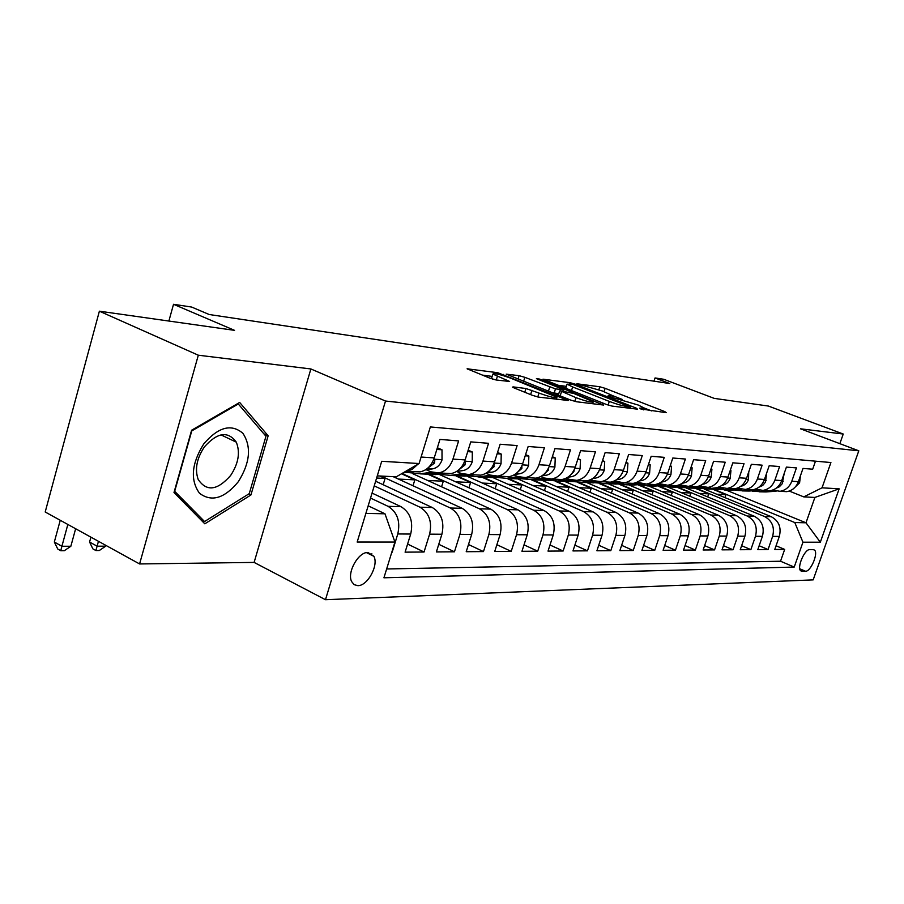 <?xml version="1.0" encoding="UTF-8"?>
<svg xmlns="http://www.w3.org/2000/svg" width="904" height="904" viewBox="0 0 904 904"><rect width="100%" height="100%" fill="white"/><g stroke="black" fill="none" stroke-linecap="round" stroke-linejoin="round"><path stroke-width="1.36" d="M640.631 408.913L666.237 412.687L664.847 411.614L605.126 388.324L599.815 386.776L576.865 383.771L602.188 390.935L612.889 395.749L608.132 395.771L608.991 396.506L638.303 405.06L644.315 408.088L639.693 408.156L640.631 408.913M357.837 585.656C367.578 586.007 378.9 565.192 373.861 556.288L367.962 552.48C358.425 551.813 346.82 572.469 351.633 581.588L354.153 584.673L357.837 585.656M513.246 386.901L512.5 387.104L514.274 388.008L532.467 395.353L538.626 397.127L568.232 400.472L497.742 372.719L467.097 368.798L489.991 378.211L496.07 379.974L509.607 381.477L492.872 374.064C493.9 372.923 499.844 374.29 510.681 378.166L556.966 397.24C555.926 398.393 549.937 397.014 539.01 393.082L525.947 388.517L513.246 386.901L513.065 387.466M839.861 443.661L843.24 434.033L768.389 406.054L714.194 398.37L663.728 379.273L655.05 377.951L669.774 383.533L209.197 314.513L191.648 307.055L173.523 304.286L168.878 321.044M198.315 355.204L139.589 563.949L254.114 562.412L310.874 368.956L198.315 355.204L99.383 311.191L234.554 330.356L173.523 304.286M310.874 368.956L385.522 401.037L858.8 450.813L813.171 579.882L325.485 599.714L385.522 401.037M843.24 434.033L800.526 428.812L858.8 450.813M606.268 404.416L611.997 406.077L637.523 409.184L636.179 408.088L575.532 384.279L570.062 382.686L542.976 379.183L606.268 404.416M603.623 405.06L576.469 401.749L570.537 400.031L506.206 374.154L519.099 375.668L524.851 377.33L555.485 388.889L563.904 389.748L536.411 378.652L539.654 379.104L603.623 405.06M139.589 563.949L45.2 511.992L99.383 311.191M370.527 498.07L388.053 506.33C397.308 512.093 400.551 521.303 397.783 533.959L410.698 534.049L405.094 552.152L424.044 552.016L407.602 544.061M374.233 485.877L419.964 507.189C429.117 512.817 432.327 521.811 429.603 534.162L441.898 534.241L436.383 551.926L454.452 551.79L438.756 544.298M381.081 476.069L450.395 508.014C459.435 513.506 462.622 522.297 459.933 534.366L471.673 534.433L466.215 551.711L483.47 551.587L468.487 544.513M402.009 473.493L479.448 508.794C488.386 514.173 491.527 522.749 488.872 534.546L500.093 534.626L494.714 551.496L511.201 551.383L496.884 544.694M429.332 474.397L507.2 509.551C516.048 514.805 519.156 523.201 516.534 534.727L527.258 534.795L521.947 551.304L537.722 551.191L524.026 544.863M457.3 476.08L533.755 510.263C542.502 515.404 545.575 523.619 542.988 534.897L553.248 534.965L548.016 551.112L563.124 551.011L549.994 544.999M483.9 477.594L559.192 510.952C567.825 515.981 570.865 524.026 568.322 535.055L578.153 535.123L572.978 550.931L587.464 550.83L574.876 545.123M509.144 478.917L583.555 511.607C592.086 516.534 595.103 524.41 592.583 535.213L602.019 535.281L596.911 550.762L610.799 550.66L598.731 545.236M532.998 480.024L606.934 512.24C615.364 517.077 618.347 524.783 615.861 535.371L624.913 535.428L619.873 550.592L633.218 550.502L621.624 545.338M556.129 481.177L629.376 512.839C637.716 517.585 640.654 525.134 638.213 535.507L646.902 535.563L641.93 550.434L654.745 550.344L643.603 545.417M578.865 482.499L650.948 513.427C659.174 518.071 662.09 525.484 659.671 535.654L668.022 535.699L663.118 550.287L675.446 550.197L664.734 545.496M600.584 483.685L671.683 513.981C679.819 518.546 682.701 525.812 680.316 535.778L688.351 535.835L683.503 550.14L695.368 550.05L685.051 545.564M621.274 484.747L691.639 514.523C699.685 518.998 702.521 526.128 700.171 535.914L707.911 535.959L703.131 549.994L714.555 549.914L704.623 545.62M640.879 485.617L710.86 515.043C718.804 519.438 721.618 526.433 719.29 536.038L726.748 536.083L722.025 549.858L733.042 549.779L723.46 545.666M659.242 486.228L729.381 515.54C737.235 519.856 740.014 526.727 737.72 536.151L744.907 536.196L740.24 549.722L750.862 549.643L741.63 545.711M678.158 487.324L747.235 516.026C754.998 520.263 757.744 527.009 755.484 536.264L762.422 536.309L757.812 549.598L768.061 549.519L772.626 536.377C774.864 527.281 772.14 520.659 764.468 516.489L696.159 488.262M759.145 545.745L768.061 549.519M815.487 461.164L812.685 469.199L803.001 468.43L798.39 481.674C796.164 487.346 792.277 490.68 786.717 491.663L781.904 491.403M772.57 490.115L780.073 491.301C785.655 490.307 789.565 486.951 791.791 481.244L796.435 467.899L786.401 467.097L781.723 480.578C779.485 486.363 775.542 489.753 769.914 490.759L765.044 490.488M755.303 489.12L763.032 490.386C768.682 489.369 772.637 485.956 774.897 480.137L779.587 466.554L769.191 465.729L764.456 479.459C762.185 485.335 758.196 488.793 752.501 489.821L747.574 489.55M737.404 488.092L745.359 489.426C751.088 488.397 755.089 484.917 757.382 478.996L762.129 465.164L751.348 464.306L746.557 478.284C744.252 484.284 740.218 487.798 734.455 488.838L729.46 488.578M718.838 487.019L727.042 488.442C732.828 487.392 736.884 483.843 739.201 477.809L744.026 463.718L732.828 462.825L727.969 477.075C725.629 483.177 721.55 486.77 715.719 487.832L707.662 488.872L698.566 488.329M699.549 485.9L708.024 487.414C713.889 486.341 717.991 482.725 720.341 476.577L725.223 462.215L713.595 461.289L708.668 475.809C706.306 482.035 702.171 485.697 696.272 486.781L691.153 486.51M679.514 484.736L688.272 486.352C694.204 485.256 698.363 481.572 700.747 475.289L705.685 460.656L693.605 459.684L688.622 474.498C686.215 480.849 682.034 484.589 676.056 485.697L670.881 485.414M658.688 483.516L667.751 485.245C673.751 484.126 677.966 480.363 680.373 473.967L685.39 459.029L672.813 458.023L667.762 473.142C665.333 479.617 661.095 483.425 655.038 484.567L649.795 484.284M637.015 482.25L646.394 484.092C652.473 482.951 656.745 479.109 659.185 472.577L664.259 457.345L651.174 456.294L646.055 471.718C643.591 478.34 639.297 482.216 633.173 483.38L627.862 483.098M614.449 480.917L624.167 482.894C630.325 481.73 634.642 477.809 637.117 471.142L642.269 455.582L628.63 454.497L623.444 470.249C620.946 476.996 616.596 480.962 610.392 482.16L605.025 481.866M590.922 479.527L593.657 480.691L601.013 481.651C607.251 480.453 611.612 476.442 614.121 469.639L619.342 453.751L605.126 452.621L599.861 468.713C597.329 475.606 592.922 479.662 586.651 480.871L581.204 480.578M566.39 478.069L569.418 479.369L576.865 480.352C583.182 479.12 587.6 475.029 590.142 468.069L595.431 451.842L580.594 450.655L575.26 467.097C572.695 474.148 568.232 478.295 561.881 479.538L556.367 479.244M540.761 476.544L544.129 478.001L551.666 478.996C558.05 477.73 562.537 473.549 565.113 466.441L570.481 449.853L554.966 448.61L549.564 465.424C546.965 472.634 542.445 476.871 536.004 478.148L530.433 477.843M513.981 474.928L517.709 476.566L525.337 477.572C531.812 476.284 536.343 472.001 538.965 464.735L544.4 447.774L528.173 446.474L522.693 463.673C520.06 471.041 515.483 475.38 508.975 476.69L503.336 476.385M485.968 473.244L490.092 475.063L497.81 476.092C504.364 474.769 508.952 470.385 511.607 462.95L517.122 445.593L500.138 444.237L494.578 461.831C491.912 469.379 487.279 473.82 480.679 475.165L474.973 474.86M456.723 471.504L461.187 473.481L468.995 474.532C475.628 473.176 480.284 468.69 482.962 461.074L488.555 443.31L470.758 441.886L465.131 459.91C462.419 467.639 457.729 472.193 451.051 473.572L445.276 473.255M426.36 469.797L430.892 471.843L438.802 472.905C445.514 471.515 450.226 466.916 452.949 459.119L458.611 440.915L439.943 439.423L434.236 457.899C431.49 465.809 426.744 470.475 419.987 471.888L414.134 471.583M410.698 534.049C413.444 521.506 410.213 512.387 401.003 506.681L372.041 493.087M441.898 534.241C444.621 522.003 441.412 513.099 432.304 507.528L375.646 481.233M471.673 534.433C474.34 522.478 471.176 513.777 462.17 508.33L393.161 476.657M500.093 534.626C502.726 522.93 499.596 514.421 490.702 509.099L412.925 473.786M527.258 534.795C529.857 523.371 526.761 515.043 517.969 509.833L439.581 474.589M553.248 534.965C555.824 523.778 552.762 515.642 544.061 510.545L466.374 475.933M578.153 535.123C580.684 524.184 577.656 516.207 569.057 511.212L492.929 477.606M602.019 535.281C604.516 524.557 601.522 516.76 593.024 511.856L517.755 478.905M624.913 535.428C627.376 524.93 624.415 517.28 616.019 512.478L541.598 480.16M646.902 535.563C649.332 525.28 646.405 517.777 638.111 513.077L564.763 481.47M668.022 535.699C670.429 525.619 667.536 518.263 659.332 513.653L587.295 482.826M688.351 535.835C690.712 525.936 687.854 518.726 679.751 514.195L608.833 484.069M707.911 535.959C710.25 526.252 707.414 519.178 699.413 514.726L629.433 485.188M726.748 536.083C729.053 526.557 726.251 519.608 718.352 515.246L649.083 486.194M744.907 536.196C747.179 526.84 744.41 520.015 736.602 515.732L667.717 487.019M762.422 536.309C764.671 527.122 761.925 520.421 754.207 516.207L686.294 488.058M813.216 549.587L809.747 549.609C804.628 549.067 796.706 567.565 800.661 570.797L805.577 571.26C810.718 571.644 818.504 553.282 814.549 550.129L813.216 549.587M365.871 513.393L384.991 513.8L394.924 542.061L383.929 577.792L794.22 567.068L802.944 542.219L794.797 522.557L713.55 489.177M394.924 542.061L357.17 542.05L381.703 461.289L419.083 463.537L430.349 426.937L830.912 462.543L822.041 487.81L839.161 488.838L820.323 542.219L802.944 542.219M386.641 568.966L780.536 561.226L784.672 549.406L774.773 549.474L779.316 536.422C781.542 527.394 778.83 520.806 771.202 516.67L704.239 489.075M419.874 460.995L426.824 438.383M755.484 536.264L750.862 549.643M737.72 536.151L733.042 549.779M719.29 536.038L714.555 549.914M700.171 535.914L695.368 550.05M680.316 535.778L675.446 550.197M659.671 535.654L654.745 550.344M638.213 535.507L633.218 550.502M615.861 535.371L610.799 550.66M592.583 535.213L587.464 550.83M568.322 535.055L563.124 551.011M542.988 534.897L537.722 551.191M516.534 534.727L511.201 551.383M488.872 534.546L483.47 551.587M459.933 534.366L454.452 551.79M429.603 534.162L424.044 552.016M397.783 533.959L392.155 552.242M371.849 553.745L371.442 555.09M384.991 513.8L368.177 505.811M794.797 522.557L805.995 522.794L814.888 497.437L803.769 496.884L822.041 487.81M726.443 490.239L805.995 522.794L820.323 542.219M789.237 491.064L803.769 496.884M254.114 562.412L325.485 599.714M655.05 377.951L653.987 381.16M419.083 463.537L396.291 476.815L377.273 475.877M712.759 489.245L725.98 494.68L724.974 497.618M725.98 494.68L716.793 494.239M776.061 545.779L784.672 549.406M780.536 561.226L794.22 567.068M695.04 488.205L708.713 493.855L699.176 493.403M708.713 493.855L707.674 496.929M677.028 487.267L690.848 493.008L689.763 496.206M690.848 493.008L680.949 492.533M658.372 486.284L672.35 492.126L671.22 495.482M672.35 492.126L662.067 491.64M710.668 487.561L708.024 487.414M638.789 485.165L653.174 491.211L652.01 494.725M653.174 491.211L642.484 490.702M619.805 484.555L633.297 490.262L632.077 493.946M633.297 490.262L622.178 489.731M599.375 483.617L612.675 489.279L611.398 493.143M612.675 489.279L601.092 488.736M577.825 482.499L591.261 488.262L589.939 492.318M591.261 488.262L579.204 487.685M555.192 481.222L569.011 487.199L567.622 491.46M569.011 487.199L556.435 486.601M531.473 479.821L545.869 486.103L544.423 490.589M545.869 486.103L532.75 485.471M507.709 478.77L521.789 484.951L520.286 489.674M521.789 484.951L508.093 484.295M482.713 477.549L496.714 483.753L495.132 488.748M496.714 483.753L482.408 483.075M456.271 476.114L470.577 482.51L468.927 487.787M470.577 482.51L455.616 481.798M428.417 474.487L443.31 481.21L441.57 486.793M443.31 481.21L427.648 480.465M401.512 473.775L414.834 479.854L413.015 485.776M414.834 479.854L398.415 479.075M379.782 476.001L385.07 478.442L383.16 484.725M385.07 478.442L376.618 478.035M417.863 464.249L412.167 469.391L405.659 471.357M814.888 497.437L839.161 488.838M173.997 492.499L204.812 523.823L250.928 494.974L268.149 435.796L239.65 402.438L191.614 430.214L173.997 492.499M263.821 433.784L268.149 435.796M248.803 493.923L250.928 494.974M651.558 410.902L644.292 408.054M622.438 399.5L612.912 395.771M566.356 386.358L557.712 385.206M630.348 407.003L572.266 384.166L567.068 384.155L572.65 386.968L609.307 401.41C616.426 404.111 622.415 405.839 627.263 406.619L630.348 407.003L629.941 408.269M565.927 387.703L566.153 388.539M552.095 392.664L558.785 393.692M576.017 397.681C586.436 401.41 592.176 402.766 593.239 401.738L573.803 393.477L560.322 390.81L576.017 397.681L574.808 401.41M491.697 377.815L492.635 379.149M492.138 376.414L482.205 375.081M768.569 490.68L760.795 491.663L752.309 491.211M800.458 475.741L799.588 482.872L793.102 489.019M776.095 491.222L765.97 491.934L774.558 490.861M759.145 491.81L765.97 491.934M773.79 490.601L760.795 491.663M238.328 481.696C250.092 462.825 251.617 446.7 242.916 433.321C231.334 423.445 218.271 426.982 203.728 443.943C191.512 463.628 190.1 480.069 199.49 493.256C211.536 502.319 224.474 498.454 238.328 481.696M230.644 475.47C238.498 463.481 240.385 452.373 236.283 442.146C228 430.767 217.378 432.338 204.406 446.892C196.722 458.441 194.654 469.289 198.191 479.459C206.553 491.878 217.367 490.544 230.644 475.47M174.721 491.166L191.772 430.892L238.294 403.986L265.957 436.27L249.267 493.629L204.553 521.551L174.415 491.019M237.56 403.647L238.294 403.986M200.53 519.472L204.553 521.551M751.574 489.765L743.709 490.759L735.031 490.284M755.631 489.256L754.444 489.403M784.017 474.408L782.22 483.753L779.338 486.804L776.242 488.16M759.236 490.341L749.066 491.041L757.575 489.968M742.105 490.906L749.066 491.041M756.761 489.697L743.709 490.759M733.969 488.815L726.002 489.832L717.121 489.324M737.946 488.307L735.833 488.578M766.637 473.154L765.519 482.114L762.671 485.504L758.795 487.256M741.788 489.426L731.562 490.126L739.981 489.053M724.443 489.979L731.562 490.126M739.122 488.77L726.002 489.832M719.607 487.335L715.787 487.821M748.749 471.865L748.489 479.595C746.964 483.369 744.376 485.606 740.715 486.307M723.731 488.488L713.414 489.177L721.754 488.103M706.148 489.019L713.414 489.177M720.838 487.821L707.662 488.872M700.577 486.318L688.633 487.866L679.311 487.301M730.195 470.532L730.94 470.588L730.183 478.419C728.613 482.329 725.946 484.612 722.172 485.278L721.98 485.301M705.03 487.493L694.6 488.183L702.837 487.12M687.176 488.013L694.6 488.183M701.866 486.827L688.633 487.866M730.94 470.588L730.274 470.317M680.814 485.267L668.881 486.838L659.332 486.228M710.928 469.142L711.911 469.221L711.177 477.199C709.595 481.177 706.894 483.516 703.075 484.194L702.521 484.261M685.684 486.465L675.085 487.166L683.209 486.092M667.491 486.973L675.085 487.166M682.17 485.798L668.881 486.838M711.911 469.221L711.03 468.86M660.282 484.182L648.36 485.764L638.574 485.098M690.905 467.707L692.136 467.797L691.447 475.933C689.842 479.99 687.108 482.374 683.243 483.064L682.283 483.188M665.706 485.38L654.812 486.092L662.835 485.041M647.049 485.9L654.812 486.092M661.705 484.725L648.36 485.764M692.136 467.797L691.029 467.345M638.925 483.052L627.048 484.646L617.003 483.934M670.079 466.204L671.57 466.317L670.937 474.623C669.31 478.758 666.542 481.188 662.621 481.9L661.242 482.081M645.264 484.205L633.738 484.996L641.648 483.934M625.794 484.781L633.738 484.996M640.439 483.617L627.048 484.646M671.57 466.317L670.226 465.763M616.709 481.877L604.866 483.482L594.561 482.725M648.405 464.645L650.191 464.769L649.592 473.255C647.942 477.481 645.14 479.956 641.185 480.679L639.343 480.928M624.562 482.917L616.065 484.069L611.838 483.843L619.624 482.792M603.702 483.606L611.838 483.843M618.302 482.465L604.866 483.482M650.191 464.769L648.575 464.114M593.555 480.645L581.78 482.261L571.204 481.459M625.817 463.017L627.918 463.176L627.376 471.831C625.704 476.137 622.867 478.668 618.856 479.414L616.517 479.73M602.041 481.708L593.442 482.883L589.035 482.646L596.719 481.595M580.707 482.386L589.035 482.646M595.261 481.267L581.78 482.261M620.539 475.854L622.042 473.493M627.918 463.176L626.031 462.385M569.43 479.38L557.723 481.007L546.863 480.137M602.279 461.322L604.708 461.503L604.234 470.351C602.539 474.747 599.668 477.335 595.6 478.092L592.708 478.487M578.571 480.442L569.87 481.64L565.282 481.403L572.865 480.352M556.751 481.12L565.282 481.403M571.26 480.013L562.367 481.244L557.723 481.007M595.973 475.606L598.742 471.447M604.708 461.503L602.516 460.588M544.264 478.058L532.637 479.685L521.484 478.758M577.701 459.56L580.504 459.763L580.097 468.803C578.379 473.3 575.464 475.933 571.362 476.713L567.859 477.199M554.118 479.12L545.315 480.352L540.524 480.103L548.027 479.052M531.767 479.798L540.524 480.103M546.231 478.713L537.484 479.945L532.637 479.685M570.661 474.86L573.848 471.639L574.3 469.549M580.504 459.763L577.984 458.701M517.981 476.668L506.466 478.318L494.996 477.312M552.039 457.706L555.237 457.944L554.898 467.187C553.158 471.786 550.208 474.476 546.05 475.278L541.903 475.866M528.603 477.753L519.687 479.007L514.704 478.747L522.173 477.685M505.709 478.408L514.704 478.747M520.105 477.357L511.528 478.578L506.466 478.318M544.4 473.877L548.423 470.08L548.683 467.718M555.237 457.944L552.355 456.723M490.499 475.233L479.109 476.883L467.334 475.798M525.213 455.785L528.84 456.045L528.569 465.503C526.806 470.204 523.823 472.961 519.619 473.775L514.749 474.476M501.957 476.306L492.94 477.606L487.719 477.335L495.279 476.238M478.498 476.962L487.719 477.335M492.816 475.945L484.408 477.154L479.109 476.883M517.054 472.702L521.857 468.453L521.879 465.842M528.84 456.045L525.574 454.644M461.763 473.73L450.52 475.38L438.395 474.204M497.132 453.763L501.223 454.057L501.042 463.741C499.257 468.543 496.228 471.368 491.968 472.204L486.318 473.029M474.103 474.815L464.972 476.137L459.526 475.854L467.492 474.69M450.034 475.447L459.526 475.854M464.294 474.464L456.045 475.673L450.52 475.38M488.522 471.391L494.059 466.746L493.787 463.989M501.223 454.057L497.539 452.463M431.66 472.159L420.586 473.809L408.111 472.543M467.707 451.638L472.317 451.977L472.227 461.887C470.419 466.814 467.357 469.707 463.04 470.566L456.52 471.526M444.949 473.233L435.728 474.6L430.01 474.306L439.265 472.928M420.258 473.854L430.01 474.306M434.474 472.905L426.383 474.114L420.586 473.809M458.712 469.944L464.972 464.961L465.289 462.565L464.306 462.147M472.317 451.977L468.17 450.169M436.858 449.424L442.011 449.796L442.022 459.955C440.191 464.995 437.084 467.956 432.722 468.837L425.242 469.967M414.427 471.594L403.037 472.894M404.89 471.809L408.461 471.266M427.502 468.362L434.474 463.097L434.801 460.678L433.355 460.294M98.457 541.304L97.112 546.185L105.678 546.174L105.892 545.394M105.678 546.174L99.304 550.525L95.88 550.536L92.863 548.864L89.575 542.027L90.92 537.157M89.575 542.027L97.112 546.185L95.88 550.536M442.011 449.796L437.366 447.751M67.845 524.456L61.901 546.265L70.851 546.253L75.631 528.75M70.851 546.253L64.342 550.694L60.76 550.706L57.732 548.999L54.33 542.016L60.24 520.275M54.33 542.016L61.901 546.265L60.76 550.706M388.053 506.33L401.003 506.681M419.964 507.189L432.304 507.528M450.395 508.014L462.17 508.33M479.448 508.794L490.702 509.099M507.2 509.551L517.969 509.833M533.755 510.263L544.061 510.545M559.192 510.952L569.057 511.212M583.555 511.607L593.024 511.856M606.934 512.24L616.019 512.478M629.376 512.839L638.111 513.077M650.948 513.427L659.332 513.653M671.683 513.981L679.751 514.195M691.639 514.523L699.413 514.726M710.86 515.043L718.352 515.246M729.381 515.54L736.602 515.732M747.235 516.026L754.207 516.207M764.468 516.489L771.202 516.67M791.791 481.244L798.39 481.674M421.456 457.062L434.236 457.899M452.949 459.119L465.131 459.91M482.962 461.074L494.578 461.831M511.607 462.95L522.693 463.673M538.965 464.735L549.564 465.424M565.113 466.441L575.26 467.097M590.142 468.069L599.861 468.713M614.121 469.639L623.444 470.249M637.117 471.142L646.055 471.718M659.185 472.577L667.762 473.142M680.373 473.967L688.622 474.498M700.747 475.289L708.668 475.809M720.341 476.577L727.969 477.075M739.201 477.809L746.557 478.284M757.382 478.996L764.456 479.459M774.897 480.137L781.723 480.578M772.626 536.377L779.316 536.422M799.78 568.797L805.577 571.26M800.605 570.74L802.085 571.373M642.247 409.478L642.563 408.506M610.742 397.105L611.047 396.155M598.866 389.703L599.815 386.776M604.053 391.658L605.126 388.324M664.553 412.484L664.847 411.614M569.701 383.816L570.062 382.686M575.306 384.991L575.532 384.279M635.885 408.992L636.179 408.088M571.464 390.641L572.65 386.968M608.109 405.082L609.307 401.41M626.845 407.885L627.263 406.619M518.037 379.058L519.099 375.668M523.608 381.285L524.851 377.33M548.445 391.206L549.711 387.217M554.141 393.104L555.485 388.889M562.853 391.138L563.248 389.906M539.417 379.849L539.654 379.104M602.053 404.868L602.358 403.941M560.175 395.884L561.452 391.884M524.772 392.246L525.947 388.517M530.603 394.607L531.981 390.257M537.778 396.98L539.01 393.082M496.251 379.996L497.381 376.369M507.596 381.488L507.89 380.584M467.707 369.182L467.888 368.606M497.324 374.03L497.742 372.719M503.234 375.589L503.607 374.425M566.073 400.472L566.379 399.523M799.611 482.691L798.04 482.589M783.18 481.629L781.372 481.516M766.151 480.532L764.106 480.408M748.501 479.402L746.195 479.256M730.206 478.227L727.607 478.058M711.199 477.007L708.295 476.815M691.47 475.73L688.238 475.527M670.949 474.419L667.378 474.182M649.614 473.041L645.659 472.792M627.399 471.617L623.048 471.334M618.811 479.414L617.093 479.323M604.245 470.125L599.465 469.82M580.108 468.577L574.854 468.238M571.317 476.724L568.74 476.577L571.362 476.713M554.909 466.961L549.157 466.588M546.005 475.289L542.965 475.108L546.05 475.278M547.632 469.741L548.423 470.08M528.58 465.266L522.286 464.859M519.563 473.786L516.014 473.583L519.619 473.775M520.806 467.989L521.857 468.453M501.053 463.492L494.16 463.051M487.821 471.967L491.968 472.204L487.81 471.978M492.714 466.159L494.059 466.746M472.227 461.639L464.701 461.164M463.3 464.227L464.972 464.961M442.022 459.707L433.807 459.175M432.677 468.848L427.287 468.543L432.722 468.837M432.451 462.193L434.474 463.097M366.459 552.626L373.861 556.288M780.073 491.301L786.717 491.663M763.032 490.386L769.914 490.759M745.359 489.426L752.501 489.821M727.042 488.442L734.455 488.838M688.272 486.352L696.272 486.781M667.751 485.245L676.056 485.697M646.394 484.092L655.038 484.567M624.167 482.894L633.173 483.38M601.013 481.651L610.392 482.16M576.865 480.352L586.651 480.871M551.666 478.996L561.881 479.538M525.337 477.572L536.004 478.148M497.81 476.092L508.975 476.69M468.995 474.532L480.679 475.165M438.802 472.905L451.051 473.572M407.128 471.199L419.987 471.888M813.261 549.587L814.549 550.129M643.716 409.896L644.168 408.529M612.313 397.523L612.754 396.201M630.291 408.303L630.721 407.003M565.768 388.212L567.068 384.155M563.441 391.217L563.847 389.929M592.595 403.715L593.08 402.212M558.322 395.15L559.655 390.98M556.31 399.286L556.785 397.771M491.527 378.38L492.872 374.064M220.949 434.869L236.283 442.146M617.104 479.312L618.856 479.414M493.742 464.091L494.386 464.362M464.328 462.136L465.289 462.565M433.717 460.204L434.801 460.678"/></g></svg>
